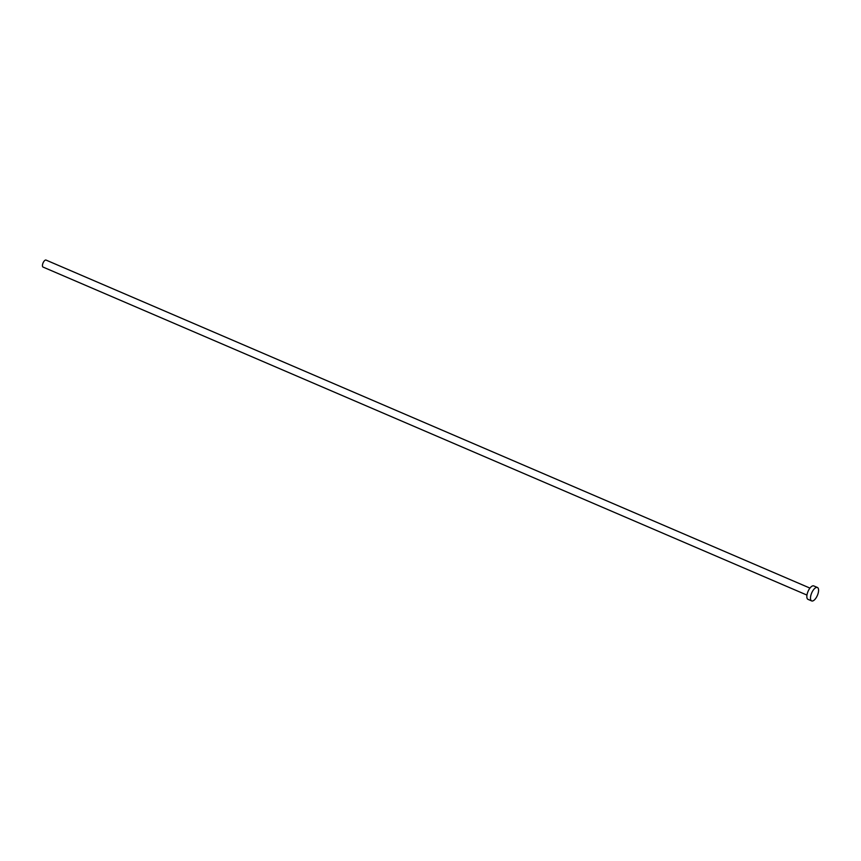 <?xml version="1.0" encoding="UTF-8"?>
<svg xmlns="http://www.w3.org/2000/svg" width="861" height="861" viewBox="0 0 861 861"><rect width="100%" height="100%" fill="white"/><g stroke="black" fill="none" stroke-linecap="round" stroke-linejoin="round"><path stroke-width="1.29" d="M806.951 595.08L43.05 267.071A3.799 1.614 -66.8 0 1 42.77 263.735A3.799 1.614 -66.8 0 1 45.256 260.151A3.799 1.614 -66.8 0 1 46.053 260.087L809.943 588.095M811.643 600.913L807.995 599.353A7.308 3.1 -66.8 0 1 807.467 592.938A7.308 3.1 -66.8 0 1 812.246 586.05A7.308 3.1 -66.8 0 1 813.763 585.921L817.412 587.482A7.308 3.1 -66.8 0 1 817.95 593.896A7.308 3.1 -66.8 0 1 813.171 600.784A7.308 3.1 -66.8 0 1 811.643 600.913A7.308 3.1 -66.8 0 1 811.116 594.499A7.308 3.1 -66.8 0 1 815.894 587.622A7.308 3.1 -66.8 0 1 817.412 587.482"/></g></svg>
